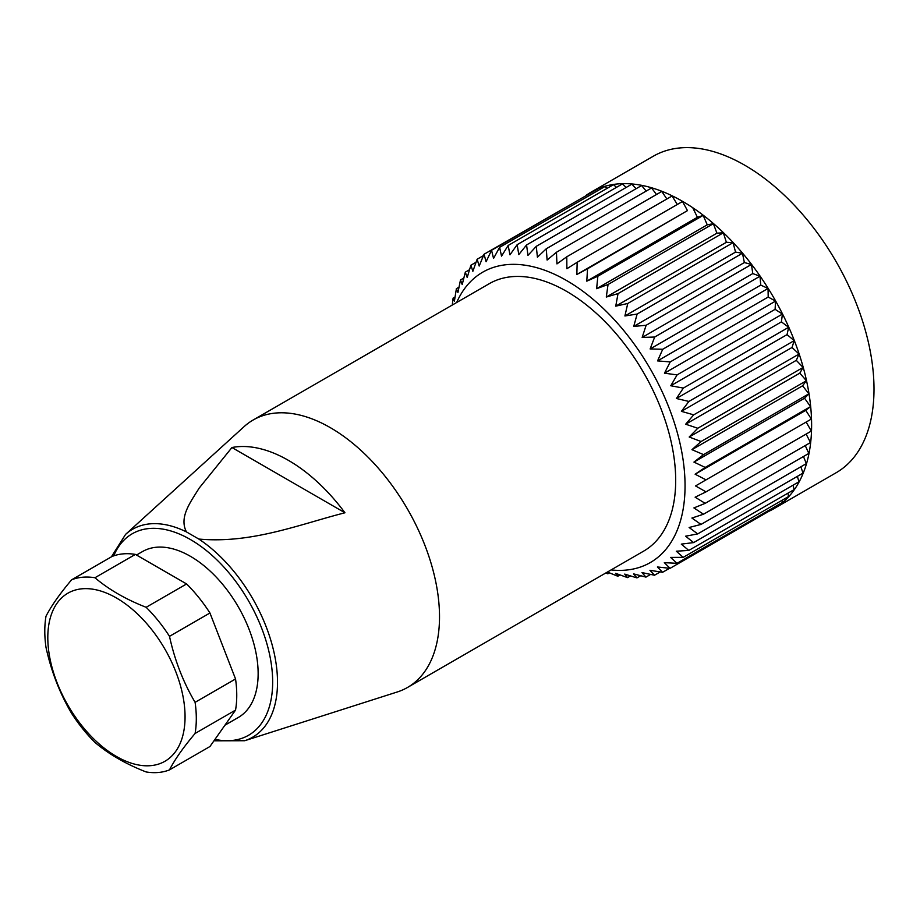 <?xml version="1.0" encoding="UTF-8"?>
<svg xmlns="http://www.w3.org/2000/svg" width="920" height="920" viewBox="0 0 920 920"><rect width="100%" height="100%" fill="white"/><g stroke="black" fill="none" stroke-linecap="round" stroke-linejoin="round"><path stroke-width="1.38" d="M611.075 569.928A167.636 96.784 -120 0 0 682.87 458.39A167.636 96.784 -120 0 0 566.616 280.554A167.636 96.784 -120 0 0 456.676 302.496M607.43 572.044L617.826 576.242L615.537 573.309L627.555 577.61L624.714 574.103L636.95 577.898L633.546 573.861L645.955 577.104L641.976 572.585L654.511 575.23L649.945 570.285L662.572 572.297L657.409 566.973L670.07 568.33L664.32 562.66L676.97 563.327L670.634 557.405L683.226 557.347L676.303 551.207L688.781 550.424L681.294 544.122L693.622 542.593L685.584 536.199L697.705 533.91L689.126 527.493L701.005 524.434L691.909 518.04L703.501 514.222L693.91 507.921L705.18 503.343L695.117 497.202L706.019 491.866L695.531 485.932L706.031 479.872L695.129 474.214L705.203 467.429L693.944 462.093L703.547 454.618L691.955 449.673L701.063 441.531L689.195 437.011L697.785 428.248L685.664 424.212L693.714 414.851L681.398 411.343L688.896 401.442L676.43 398.498L683.341 388.091L670.772 385.756L677.108 374.888L664.47 373.198L670.22 361.916L657.57 360.904L662.733 349.266L650.118 348.967L654.683 337.03L642.16 337.445L646.127 325.266L633.731 326.428L637.134 314.053L624.91 315.974L627.75 303.485L615.744 306.153L618.033 293.606L606.292 297.045L608.051 284.498L596.62 288.696L597.862 276.207L586.787 281.163L587.547 268.789L576.851 274.482L577.162 262.303L566.881 268.72L566.778 256.783L556.945 263.902L556.45 252.264L547.101 260.061L546.273 248.768L537.418 257.209L536.279 246.33L527.965 255.392L526.562 244.961L518.788 254.598L517.166 244.674L509.967 254.84L508.162 245.467L501.538 256.116L499.594 247.342L493.557 258.416L491.544 250.274L486.093 261.728L484.035 254.253L479.182 266.029L477.135 259.244L472.868 271.296L470.89 265.224L467.199 277.495L465.324 272.147L462.208 284.567L460.483 279.979L457.93 292.491L456.4 288.661L454.388 301.208L453.1 298.137L452.249 305.049M605.877 572.93L607.844 573.804L606.763 572.424M706.019 491.866L811.348 431.066L806.15 422.061L811.359 419.06L706.031 479.872M806.15 422.061L695.531 485.932M705.203 467.429L810.531 406.617L804.563 398.222L693.944 462.093M586.304 195.212A182.758 105.512 60 0 1 590.996 192.199A182.758 105.512 60 0 1 773.766 297.723A182.758 105.512 60 0 1 773.755 508.76A182.758 105.512 60 0 1 768.809 511.324M773.755 508.76L836.154 472.73A182.758 105.512 -120 0 0 836.154 261.705A182.758 105.512 -120 0 0 653.384 156.181L590.996 192.199M703.547 454.618L808.864 393.817L802.585 385.802L691.955 449.673M701.063 441.531L806.391 380.73L799.813 373.14L689.195 437.011M697.785 428.248L803.102 367.436L796.294 360.341L685.664 424.212M693.714 414.851L799.043 354.05L792.028 347.472L681.398 411.343M688.896 401.442L794.213 340.63L787.048 334.627L676.43 398.498M683.341 388.091L788.67 327.278L781.402 321.885L670.772 385.756M677.108 374.888L782.425 314.077L775.1 309.327L664.47 373.198M670.22 361.916L775.548 301.104L768.2 297.034L657.57 360.904M662.733 349.266L768.05 288.466L760.748 285.096L650.118 348.967M654.683 337.03L760.012 276.218L752.779 273.573L642.16 337.445M646.127 325.266L751.456 264.454L744.36 262.556L633.731 326.428M637.134 314.053L742.463 253.253L735.54 252.103L624.91 315.974M627.75 303.485L733.067 242.673L726.374 242.293L615.744 306.153M618.033 293.606L723.35 232.794L716.921 233.174L606.292 297.045M608.051 284.498L713.368 223.686L707.25 224.825L596.62 288.696M597.862 276.207L703.19 215.395L697.406 217.292L586.787 281.163M587.547 268.789L687.47 210.623L576.851 274.482M577.162 262.303L682.49 201.492L687.47 210.623M566.778 256.783L672.094 195.971L677.293 204.493M556.45 252.264L661.779 191.452L666.873 198.996M546.273 248.768L651.59 187.956L656.477 194.511M536.279 246.33L641.608 185.53L646.185 191.084M526.562 244.961L631.879 184.161L636.053 188.726M517.166 244.674L622.495 183.873L626.14 187.473M508.162 245.467L613.479 184.667L616.492 187.335M499.594 247.342L604.923 186.53L607.177 188.312M491.544 250.274L596.861 189.462L598.219 190.405M484.035 254.253L589.662 193.625M477.135 259.244L483.483 255.576M470.89 265.224L476.065 262.234M465.324 272.147L469.51 269.733M460.483 279.979L463.818 278.058M456.4 288.661L458.999 287.166M453.1 298.137L455.032 297.022M607.844 573.804L609.454 572.872M617.826 576.242L620.068 574.954M627.555 577.61L630.487 575.909M636.95 577.898L640.676 575.747M645.955 577.104L650.589 574.425M654.511 575.23L660.215 571.941M662.572 572.297L669.553 568.272M670.07 568.33L775.399 507.518L775.341 506.529M676.97 563.327L782.299 502.527L782.034 500.296M683.226 557.347L788.543 496.547L787.957 493.166M688.781 550.424L794.109 489.612L793.074 485.173M693.622 542.593L798.951 481.781L797.375 476.364M697.705 533.91L803.033 473.098L800.848 466.796M701.005 524.434L806.334 463.622L803.47 456.504M703.501 514.222L808.829 453.41L805.23 445.579M705.18 503.343L810.497 442.531L806.127 434.079M811.359 419.06L805.759 410.343L810.531 406.617M697.406 217.292L692.875 207.989M707.25 224.825L703.19 215.395M716.921 233.174L713.368 223.686M726.374 242.293L723.35 232.794M735.54 252.103L733.067 242.673M744.36 262.556L742.463 253.253M752.779 273.573L751.456 264.454M760.748 285.096L760.012 276.218M768.2 297.034L768.05 288.466M775.1 309.327L775.548 301.104M781.402 321.885L782.425 314.077M787.048 334.627L788.67 327.278M792.028 347.472L794.213 340.63M796.294 360.341L799.043 354.05M799.813 373.14L803.102 367.436M802.585 385.802L806.391 380.73M804.563 398.222L808.864 393.817M805.759 410.343L695.129 474.214M186.427 531.898L198.812 539.051C251.608 543.846 299.103 524.503 344.954 512.773A143.957 83.11 -120 0 0 231.943 447.522L199.168 488.094C190.762 501.871 178.79 516.994 186.427 531.898A120.06 69.322 60 0 0 125.568 534.393L244.111 426.615A154.399 89.148 60 0 1 253.138 420.014L489.313 283.659A154.399 89.148 60 0 1 566.513 291.306A154.399 89.148 60 0 1 667.38 427.363A154.399 89.148 60 0 1 643.712 551.091L407.537 687.447A154.399 89.148 60 0 1 397.302 691.966L244.697 740.726L213.958 740.818M47.805 637.606A97.048 56.039 -120 0 0 122.567 759.69A97.048 56.039 -120 0 0 183.965 702.109A97.048 56.039 -120 0 0 110.296 594.757A97.048 56.039 -120 0 0 47.805 637.606M169.498 636.341C174.708 660.238 183.241 682.226 195.097 702.328A107.134 61.858 60 0 1 195.097 733.458C183.252 747.5 174.719 759.644 169.498 769.879A107.134 61.858 60 0 1 146.142 771.96C125.81 764.025 108.744 754.17 94.944 742.405A107.134 61.858 60 0 1 71.599 713.356C59.765 693.289 51.232 671.289 46 647.369A107.134 61.858 60 0 1 46 616.239C51.221 606.027 59.754 593.883 71.599 579.818A107.134 61.858 60 0 1 94.944 577.737C108.744 589.501 125.81 599.357 146.142 607.292A107.134 61.858 60 0 1 169.498 636.341L209.944 612.996L235.543 678.971A107.134 61.858 60 0 1 235.543 710.102L195.097 733.458M71.599 579.818L112.044 556.473A107.134 61.858 60 0 1 135.389 554.392L94.944 577.737M146.142 607.292L186.599 583.947A107.134 61.858 60 0 1 209.944 612.996M135.389 554.392L186.599 583.947M169.498 769.879L209.944 746.522L235.543 710.102M195.097 702.328L235.543 678.971M224.94 725.19L238.303 717.473A95.795 55.303 -120 0 0 238.303 606.866A95.795 55.303 -120 0 0 142.508 551.563L136.505 555.024M344.954 512.773L231.943 447.522M253.138 420.014A154.399 89.148 60 0 1 407.537 509.162A154.399 89.148 60 0 1 407.537 687.447M214.981 739.358A116.334 67.171 -120 0 0 250.493 604.336A116.334 67.171 -120 0 0 113.723 555.841M198.812 539.051A120.06 69.322 60 0 1 273.873 651.774A120.06 69.322 60 0 1 244.697 740.726M125.568 534.393L111.389 556.853"/></g></svg>
